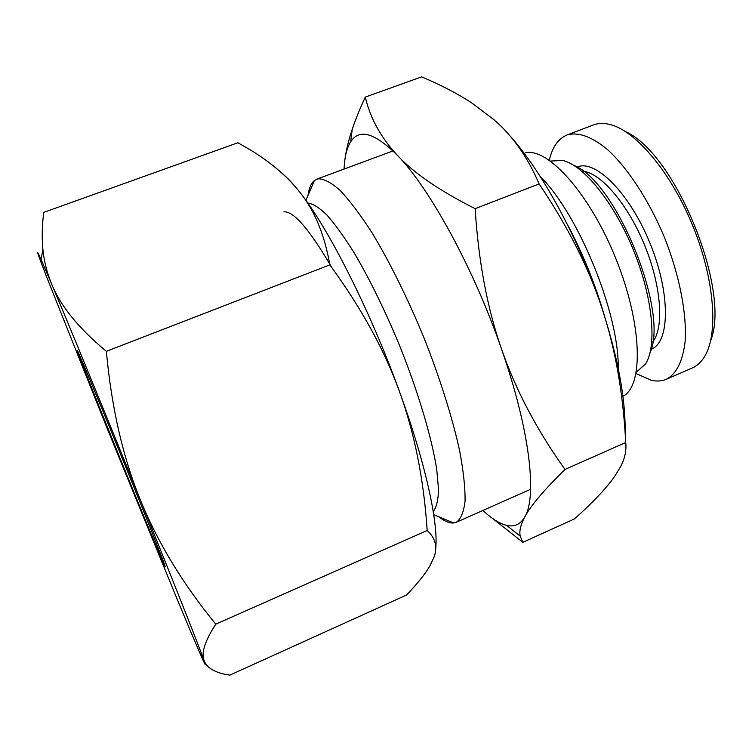 <?xml version="1.0" encoding="UTF-8"?>
<svg xmlns="http://www.w3.org/2000/svg" width="752" height="752" viewBox="0 0 752 752"><rect width="100%" height="100%" fill="white"/><g stroke="black" fill="none" stroke-linecap="round" stroke-linejoin="round"><path stroke-width="1.13" d="M77.531 350.827L77.616 351.663C82.955 367.784 157.224 550.389 164.641 565.664C168.88 574.735 152.59 533.168 127.831 472.087C103.09 411.053 79.543 354.389 77.531 350.827M283.777 174.84C288.486 178.816 293.788 184.541 299.672 192.023C286.145 175.028 268.05 160.026 245.396 147.025L237.886 142.767L43.785 212.374C42.046 225.421 41.745 237.745 42.892 249.354C44.02 261.188 46.953 272.797 51.691 284.162C60.517 305.989 78.744 328.38 106.361 351.334C111.493 407.34 122.764 456.699 140.163 499.413C157.544 542.258 182.755 583.834 215.777 624.151C206.208 639.04 202.053 650.142 203.322 657.464L204.093 660.66L202.786 657.069C196.122 638.974 171.823 577.658 140.163 499.413C106.305 415.706 69.118 325.315 51.691 284.162L41.125 259.581C35.137 246.271 37.074 252.296 46.915 277.648L107.376 428.96L177.745 600.641C197.193 647.369 209.394 675.578 204.093 660.66C207.073 668.246 215.645 673.078 229.802 675.136L406.475 595.058C417.445 583.731 425.35 573.832 430.2 565.344L433.829 557.58C437.852 547.353 435.634 538.319 427.192 530.48C423.771 479.315 414.549 433.067 399.528 391.726C425.388 462.602 438.529 523.082 435.709 548.34M399.528 391.726C384.667 350.432 361.439 308.151 329.837 264.873C324.601 234.709 314.543 210.419 299.672 192.023C327.891 227.179 370.285 310.595 399.528 391.726M106.361 351.334L329.837 264.873M215.777 624.151L427.192 530.48M623.37 396.013C643.627 385.325 642.227 324.056 616.085 259.196C590.151 194.251 548.208 147.655 525.648 152.769M618.21 368.236C619.328 314.223 578.73 214.386 540.227 176.494M604.345 315.492C595.105 283.683 582.697 253.17 567.111 223.946M438.801 516.803C444.564 521.305 449.546 523.364 453.738 522.96L456.323 522.264C460.91 519.012 463.824 511.877 465.074 500.851C465.234 487.578 463.411 470.808 459.594 450.542C452.46 418.046 440.23 379.036 424.466 339.002C408.11 299.146 389.705 261.978 371.986 232.688C360.424 214.781 349.83 200.709 340.195 190.472C331.322 182.604 323.933 178.713 318.049 178.807L314.458 180.48C311.168 183.121 309.034 188.066 308.057 195.313M433.227 511.445C436.48 507.431 438.247 500.108 438.538 489.467L436.696 469.163C431.704 437.41 418.168 391.83 399.538 345.441C384.855 310.153 369.74 279.312 354.201 252.888C344.303 237.077 335.223 224.472 326.951 215.072C319.309 207.655 312.935 203.642 307.803 203.04M331.914 267.74C309.73 229.689 293.731 211.058 283.918 211.829M507.948 133.602C541.186 169.529 579.228 238.957 601.826 307.728C617.956 357.51 625.711 399.133 625.109 432.616M482.897 510.467C491.611 518.645 499.497 523.599 506.557 525.347C514.415 527.227 520.525 524.351 524.896 516.727C537.248 496.395 529.746 429.683 501.622 349.332C474.117 269.263 429.862 188.498 397.667 155.617C374.863 132.803 359.183 128.225 350.611 141.902C346.935 147.815 344.773 156.397 344.134 167.649L344.059 169.068M344.632 161.802C345.723 151.998 348.27 141.122 352.265 129.203C355.452 119.662 359.794 108.955 365.284 97.083C370.294 118.412 381.095 137.926 397.667 155.617C413.976 173.176 439.798 190.858 475.142 208.661C478.507 261.611 487.334 308.499 501.622 349.332C515.881 390.269 537.003 430.304 564.987 469.436C543.987 490.069 530.621 505.833 524.896 516.727C520.647 524.633 519.087 531.109 520.215 536.148L522.828 542.314L492.88 518.683M522.828 542.314L574.425 518.927C592.67 502.721 606.065 488.574 614.619 476.477L620.438 466.945C624.846 458.626 626.604 450.486 625.72 442.524C623.164 392.911 615.192 347.979 601.826 307.728C588.6 267.524 567.694 226.249 539.109 183.92C527.782 157.318 512.77 135.943 494.055 119.803L471.457 102.704C457.329 93.511 440.728 84.901 421.665 76.864L365.284 97.083M564.987 469.436L625.72 442.524M475.142 208.661L539.109 183.92M651.147 349.229C669.891 342.705 670.775 293.957 650.132 243.526C629.715 193.001 595.058 158.71 577.085 167.113M583.185 171.259C601.224 173.176 628.202 204.723 644.812 245.688C661.506 286.615 664.204 328.041 652.633 342M636.06 373.556L651.411 380.324C656.863 381.537 661.845 381.179 666.347 379.271C676.405 373.979 682.656 361.486 685.1 341.784C687.018 314.242 679.611 275.617 664.561 237.66C648.844 199.966 627.187 167.132 606.591 148.755C591.091 136.347 577.893 131.76 566.999 134.993C558.294 138.584 552.4 146.997 549.298 160.223M710.649 340.675C731.16 290.563 675.334 153.286 625.664 131.713M566.999 134.993L593.403 124.973C598.639 122.971 604.617 122.943 611.31 124.87C636.878 131.995 671.545 173.496 692.902 226.126C714.344 278.738 718.48 332.647 705.15 355.593C701.691 361.646 697.395 365.792 692.244 368.019L666.347 379.271M650.085 352.632C669.214 311.939 616.048 181.213 573.945 165.421M550.492 161.06L562.74 160.458C583.684 165.205 614.187 202.645 633.513 250.284C652.915 297.886 657.201 345.986 645.517 364.006L636.333 372.127M41.125 259.581L42.892 249.354M202.786 657.069L203.322 657.464M393.014 150.936L316.789 179.173M530.621 489.279L456.323 522.264M433.744 514.716L453.738 522.96M305.885 200.333L314.458 180.48M506.557 525.347L520.215 536.148M350.611 141.902L352.265 129.203"/></g></svg>
